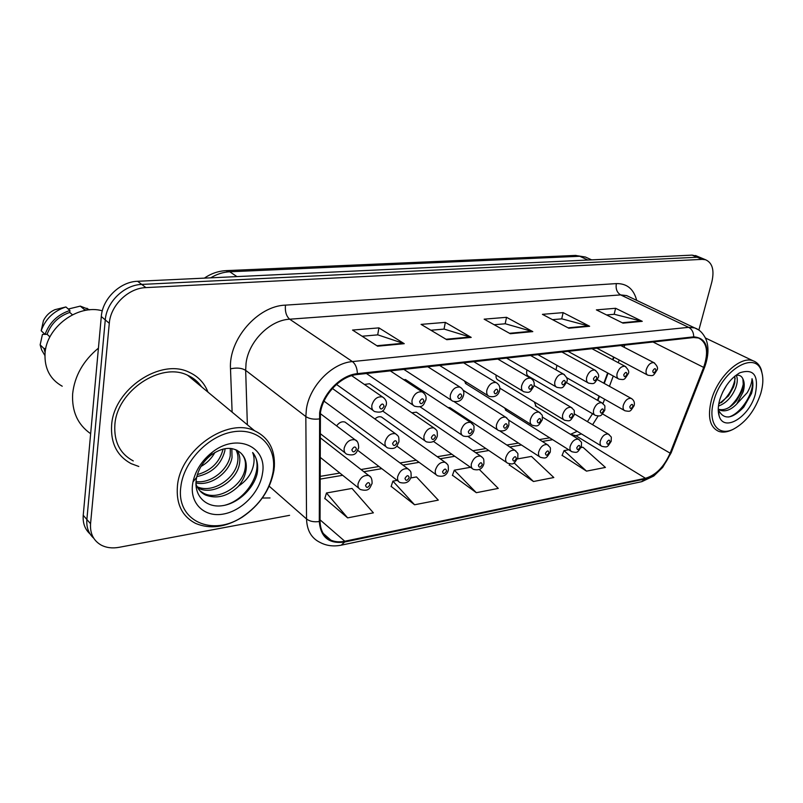 <?xml version="1.0" encoding="UTF-8"?>
<svg xmlns="http://www.w3.org/2000/svg" width="803" height="803" viewBox="0 0 803 803"><rect width="100%" height="100%" fill="white"/><g stroke="black" fill="none" stroke-linecap="round" stroke-linejoin="round"><path stroke-width="1.2" d="M534.276 401.922L536.173 406.408M504.435 407.814L506.432 410.694M556.931 365.335L556.017 369.872M527.049 370.002L526.778 370.966C526.286 373.726 526.929 375.533 528.705 376.366M496.093 375.091C495.782 377.651 496.485 379.337 498.211 380.12M464.164 380.773L466.423 384.035M324.031 401.149L386.052 446.739M592.102 414.519L592.463 413.686M597.482 400.316L599.058 396.08M603.836 383.212L607.65 372.953M612.589 359.684L613.572 357.014M450.834 408.235L447.693 407.332M417.52 412.983L416.345 412.18L411.849 412.772M382.77 417.951L381.465 417.018C379.357 416.275 377.169 416.928 374.911 418.965M346.464 423.161L345.019 422.087C341.978 421.173 339.167 422.428 336.598 425.871M333.496 389.244L332.462 388.391M370.886 384.667L369.51 383.734L364.411 384.456M406.649 380.321L403.056 379.287M111.627 425.128C110.553 443.196 117.087 456.054 131.21 463.672L138.809 466.483L131.21 463.672C117.087 456.054 110.553 443.196 111.627 425.128C113.725 388.983 160.891 357.807 189.187 372.281C160.891 357.807 113.725 388.983 111.627 425.128M320.417 412.782C322.997 394.353 340.924 375.864 357.245 374.519L693.541 337.541L698.439 337.983C707.072 342.309 708.808 352.115 703.649 367.393L670.124 453.153C664.141 466.774 655.921 475.155 645.482 478.277L344.788 541.242C339.609 542.306 334.961 541.935 330.846 540.128C323.9 536.775 320.297 530.472 320.056 521.227L320.417 412.782M319.634 412.883L319.293 521.518C320.638 537.337 329.089 544.173 344.648 542.015L645.311 478.919C656.011 475.717 664.422 467.135 670.555 453.173L704.08 367.443C710.043 348.171 706.59 337.963 693.722 336.848L357.395 373.656C340.653 375.021 322.274 393.982 319.634 412.883M702.113 258.305L697.134 257.231L141.75 284.423C124.254 284.844 106.518 301.958 105.273 319.905L86.875 519.491C86.292 527.32 88.581 533.573 93.73 538.221C88.581 533.573 86.292 527.32 86.875 519.491L105.273 319.905C106.518 301.958 124.254 284.844 141.75 284.423L697.134 257.231L702.113 258.305M606.576 314.957L614.295 314.284L642.259 321.33L615.61 308.282L596.378 309.878L622.987 323.137L642.259 321.33M614.144 314.294L615.61 308.282M552.534 319.654L561.859 318.851L589.643 326.269L563.134 312.628L542.416 314.344L568.845 328.226L589.643 326.269M561.709 318.861L563.134 312.628M362.123 336.226L377.842 334.861L404.25 343.684L378.916 327.875L352.537 330.063L377.611 346.193L404.25 343.684M377.701 334.871L378.916 327.875M430.9 330.244L444.169 329.089L471.21 337.401L445.334 322.374L421.073 324.382L446.769 339.699L471.21 337.401M444.029 329.1L445.334 322.374M494.156 324.733L505.318 323.77L532.801 331.609L506.532 317.315L484.159 319.162L510.286 333.727L532.801 331.609M505.167 323.78L506.532 317.315M207.987 392.145C204.454 383.021 198.19 376.396 189.187 372.281C198.19 376.396 204.454 383.021 207.987 392.145M698.851 330.123L711.839 281.963C714.509 270.209 712.422 262.802 705.566 259.75L702.193 259.359L145.925 287.604C128.38 288.056 110.563 305.281 109.288 323.298L90.558 523.717C89.936 533.463 93.429 540.56 101.017 545.006C106.257 547.776 112.29 548.549 119.105 547.315L289.582 515.335M562.12 455.361L586.511 471.13L605.422 467.426L582.928 447.241L581.071 447.572M391.161 486.387L414.579 504.776L438.308 500.128L416.486 476.932L410.704 477.966M324.824 498.422L347.639 517.875L373.385 512.836L352.015 488.435L326.47 492.992L324.753 498.673M509.303 464.947L533.473 481.509L553.819 477.524L531.456 456.415L517.473 458.914M452.47 475.266L476.33 492.691L498.272 488.395L479.311 469.474M470.508 467.296L454.287 470.187L452.39 475.486M476.33 492.691L454.287 470.187M397.174 480.375L392.908 481.138L391.091 486.618M414.579 504.776L392.908 481.138M347.639 517.875L326.47 492.992M509.704 463.873L509.212 465.168M533.473 481.509L514.141 462.889M568.735 449.77L564.047 450.603L562.03 455.572M586.511 471.13L564.047 450.603M697.104 256.197L692.126 255.123L137.604 281.281C120.169 281.662 102.513 298.676 101.298 316.543L83.231 515.305C82.659 523.104 84.937 529.328 90.066 533.975M273.12 471.793L273.532 468.019C275.369 444.661 257.121 427.527 232.649 431.894C208.208 435.939 183.646 461.665 180.856 486.618C175.747 521.187 212.905 537.227 242.687 516.63C259.59 505.107 269.728 490.161 273.12 471.793M273.933 470.417L274.365 466.473C275.128 449.329 268.523 437.424 254.571 430.749C227.349 417.229 180.374 449.841 177.443 485.855C175.967 503.893 182.07 516.429 195.741 523.466C210.155 529.428 225.623 527.35 242.165 517.222C259.801 505.197 270.39 489.599 273.933 470.417M201.553 386.805C198.07 381.716 193.433 377.862 187.621 375.262C161.072 361.651 116.867 390.86 114.869 424.727C113.845 441.7 119.978 453.775 133.268 460.932M98.428 348.151C83.201 360.738 74.619 375.945 72.651 393.741C71.698 411.347 77.7 424.667 90.649 433.7M102.312 310.811C78.032 303.735 46.092 327.263 45.018 353.812C44.466 368.647 50.208 379.448 62.232 386.223M214.943 452.43C211.59 458.473 206.943 463.14 201.001 466.453M212.514 452.069L204.835 461.042M225.101 448.646L224.78 451.085C220.986 464.897 211.681 473.399 196.835 476.601M223.053 449.068L222.983 449.499C219.59 462.317 211.069 470.678 197.387 474.583M231.836 448.556L232.037 457.489C229.538 472.204 211.119 486.488 195.972 482.954M230.32 448.385L230.21 455.873C227.771 469.885 210.948 483.757 196.042 481.579M237.036 450.222C239.635 454.107 240.438 458.704 239.424 464.004C236.835 480.947 212.956 496.053 198.251 488.104L197.719 487.833M235.861 449.67C237.909 453.394 238.471 457.62 237.568 462.357C234.988 478.969 211.962 493.986 197.096 486.688M203.661 493.273L205.488 495.009C216.69 499.195 227.51 496.445 237.959 486.738L238.541 486.106C242.697 481.057 245.216 475.647 246.089 469.875C246.983 462.628 245.116 456.917 240.488 452.741C244.774 456.716 246.29 462.126 245.056 468.962C242.396 485.986 218.406 501.223 203.661 493.273L199.977 490.894M205.488 495.009C200.981 492.821 197.799 489.127 195.962 483.928M240.488 452.741C232.408 446.187 222.511 447.03 210.787 455.271C203.44 461.253 198.742 468.601 196.675 477.313L196.263 479.572C193.844 496.134 206.341 507.928 221.999 505.749C237.648 503.752 253.065 489.278 257.03 474.182L257.341 472.365C258.405 464.475 256.83 457.861 252.644 452.521C254.842 457.911 254.501 464.104 251.61 471.1C249.121 476.962 244.764 481.971 238.541 486.106M192.519 484.741C190.02 504.133 204.916 517.594 223.445 514.05C241.954 510.798 259.861 492.048 262.471 473.499C267.75 446.267 236.102 432.215 211.35 452.972C201.603 461.002 195.48 470.658 192.981 481.91L192.519 484.741M72.441 314.776L69.771 312.427C58.729 316.231 51.171 323.509 47.106 334.269L49.927 336.919M44.928 334.279L42.429 334.46L40.15 344.848L41.646 349.947L44.928 355.588M69.771 312.427L69.921 310.47L65.916 306.957L54.805 309.717C49.706 312.046 45.922 315.679 43.452 320.618L41.184 330.746L45.068 334.409L47.106 334.269M65.916 306.957C53.741 310.962 45.49 318.891 41.184 330.746M45.781 348.442L44.014 348.582L45.119 352.688M44.014 348.582L40.15 344.848M69.921 310.47C57.696 314.515 49.415 322.495 45.068 334.409M89.816 309.838L80.3 306.114L69.018 308.864L68.958 309.617M80.3 306.114L84.365 309.587L84.275 310.62M86.865 310.169L84.365 309.587M252.644 452.521C265.462 467.165 248.639 499.255 224.549 505.328M760.782 393.42C763.251 384.778 763.502 377.45 761.515 371.428C755.653 349.867 721.506 370.273 713.807 400.968C707.373 422.669 718.083 436.983 733.43 429.173C745.987 422.318 755.101 410.393 760.782 393.42M762.459 375.142L761.244 369.581C759.618 365.024 756.868 362.083 752.983 360.758C740.185 355.629 717.32 377.139 711.317 400.436C707.373 416.978 709.852 427.296 718.755 431.382C722.61 432.687 726.996 432.195 731.904 429.926L732.998 429.384M726.785 385.038L722.62 392.245M736.291 375.352C737.786 378.434 737.586 382.64 735.678 387.959C731.804 397.214 726.063 403.257 718.454 406.077M734.865 376.105L734.795 382.629L733.581 386.895L728.502 395.919L718.735 404.12M718.916 409.47L720.703 410.413C725.872 411.809 731.232 409.65 736.783 403.949L743.207 391.754C744.682 386.414 744.572 382.138 742.895 378.906L743.377 386.303L742.032 391.161L736.502 400.747C730.569 407.844 724.657 410.714 718.765 409.369M720.703 410.413L718.243 408.938M719.117 415.844C723.704 432.817 749.36 417.088 755.282 394.303C758.996 375.563 753.897 368.376 739.975 372.722C730.559 378.163 723.794 387.267 719.669 400.024C717.972 406.238 717.792 411.507 719.117 415.844L718.514 410.072C723.824 420.15 732.236 419.166 743.749 407.131L751.508 393.51C753.154 387.698 753.334 382.76 752.03 378.685C751.809 382.81 750.233 387.458 747.282 392.617L737.174 403.507M742.895 378.906C741.711 376.185 739.683 374.971 736.803 375.272M752.03 378.685C755.583 389.987 742.052 413.344 728.733 417.018M743.648 382.168C742.092 391.442 737.365 399.794 729.455 407.201M735.167 378.273C733.631 387.257 729.044 395.377 721.425 402.614M232.117 412.14L230.501 368.848C228.484 339.448 257.663 305.913 285.456 305.13L616.373 283.6C615.52 288.819 616.945 292.583 620.629 294.902L289.672 319.203C269.848 320.106 248.539 341.476 246.049 363.337L245.668 370.354L247.364 424.777M616.373 283.6C626.942 283.409 633.718 289 636.679 300.352M629.723 297.05L626.651 295.594L620.629 294.902L688.653 327.343L694.655 327.905L698.038 329.581M344.648 542.015L341.265 545.167C333.456 546.713 326.369 545.789 320.006 542.396C311.403 538.211 306.917 530.402 306.545 518.969L305.833 416.566L306.395 409.189C309.506 386.143 332 363.066 352.397 361.581C355.488 364.01 357.154 368.035 357.395 373.656M319.142 418.945C313.571 419.588 309.145 418.795 305.833 416.566L245.668 370.354C241.773 367.965 236.714 367.463 230.501 368.848M645.311 478.919L641.497 481.73L341.616 545.096M670.555 453.173L671.248 452.561M269.186 486.186L306.545 518.969C309.717 521.398 313.963 522.251 319.293 521.518M704.08 367.443L704.693 367.051M693.722 336.848C693.641 332.362 691.945 329.19 688.653 327.343L352.397 361.581L289.672 319.203C286.3 316.252 284.894 311.564 285.456 305.13M270.039 497.95L262.32 498.031M702.193 259.359L692.126 255.123M145.925 287.604L137.604 281.281M109.288 323.298L101.298 316.543M90.558 523.717L83.231 515.305M645.482 478.277L575.952 435.748L581.452 433.911M592.594 424.707L598.155 415.984M670.124 453.153L602.611 413.957M703.649 367.393L653.01 341.998M602.993 403.558L604.609 399.232M609.427 386.313L613.271 376.015M618.24 362.695L619.233 360.015M624.021 347.207L624.804 345.099M344.788 541.242L320.056 519.842M320.006 479.14L342.67 475.296M363.819 471.712L381.806 468.661M402.895 465.088L419.126 462.337M440.174 458.764L454.769 456.295M475.767 452.731L488.846 450.513M509.785 446.97L521.448 444.992M542.326 441.449L552.675 439.693M573.483 436.17L575.952 435.748L570.531 434.353M531.837 331.217L509.534 333.305M470.267 336.979L446.026 339.257M403.327 343.252L376.888 345.722M588.669 325.898L568.082 327.825M641.286 320.969L622.225 322.756M588.348 258.365L585.427 257.02L579.756 256.277L229.728 271.775C223.224 272.097 216.87 274.114 210.667 277.838M236.945 276.593L229.728 271.775L225.884 270.641M204.404 278.129C211.028 273.532 218.296 271.023 226.205 270.631L575.731 255.414L579.756 256.277L587.916 260.031M591.61 259.861L585.427 257.02L575.329 255.424M351.684 375.674L382.489 396.943C385.831 399.211 387.066 402.002 386.183 405.314C384.135 408.697 384.316 413.816 374.68 411.578C372.391 410.494 371.458 408.356 371.889 405.154C373.917 398.94 377.45 396.21 382.489 396.943L384.336 398.328M379.578 406.81C380.492 409.881 381.987 409.681 384.055 406.228C383.151 403.156 381.666 403.357 379.578 406.81M320.297 413.595L355.127 439.833C357.546 440.696 358.71 443.427 358.63 448.034C356.572 451.477 356.572 456.766 346.866 454.247C344.678 453.183 343.784 451.135 344.186 448.104C346.274 441.791 349.927 439.03 355.127 439.833L357.054 441.409M356.422 449.078C355.468 446.097 353.942 446.327 351.865 449.79C352.838 452.772 354.354 452.531 356.422 449.078M319.965 437.555L368.808 475.597C371.127 476.51 372.211 479.16 372.07 483.536C370.002 486.869 370.032 492.139 360.487 489.539C358.469 488.535 357.656 486.608 358.058 483.757C360.166 477.544 363.749 474.824 368.808 475.597L370.574 477.082M369.962 484.631C369.059 481.78 367.583 482.041 365.556 485.413C366.469 488.254 367.945 487.993 369.962 484.631M390.308 370.886L422.207 391.914C425.5 394.112 426.704 396.863 425.821 400.165C423.783 403.387 424.135 408.325 414.729 406.268C412.501 405.234 411.628 403.116 412.09 399.934C414.077 393.942 417.45 391.262 422.207 391.914L423.833 393.068M419.608 401.56C420.431 404.551 421.846 404.371 423.874 400.998C423.061 397.997 421.645 398.188 419.608 401.56M427.808 366.76L460.029 387.126C463.271 389.184 464.445 391.894 463.562 395.247C462.177 400.506 458.603 402.484 452.842 401.209C450.694 400.205 449.871 398.127 450.363 394.976C452.32 389.164 455.542 386.554 460.029 387.126L461.464 388.1M457.72 396.552C458.443 399.492 459.798 399.312 461.775 396.02C461.063 393.079 459.707 393.259 457.72 396.552M463.602 362.826L496.103 382.569C499.285 384.486 500.43 387.156 499.556 390.569C498.272 395.608 494.809 397.545 489.178 396.381C487.09 395.417 486.317 393.37 486.849 390.248C488.766 384.617 491.848 382.057 496.103 382.569L497.368 383.382M494.046 391.784C494.688 394.654 495.973 394.494 497.91 391.282C497.278 388.401 495.983 388.572 494.046 391.784M497.82 359.061L530.532 378.223C533.664 380.01 534.788 382.629 533.915 386.092C529.729 392.717 530.06 392.978 523.837 391.764C521.83 390.84 521.097 388.833 521.659 385.731C523.546 380.271 526.507 377.771 530.532 378.223L531.656 378.916M528.705 387.237C529.267 390.047 530.502 389.887 532.399 386.745C531.837 383.924 530.602 384.095 528.705 387.237M332.402 388.461L395.508 433.74C398.73 436.722 398.87 435.457 398.95 441.841C396.903 445.123 397.094 450.222 387.618 447.893C385.49 446.869 384.647 444.852 385.079 441.831C387.126 435.728 390.609 433.038 395.508 433.74L397.224 435.065M396.923 442.804C396.07 439.873 394.624 440.104 392.597 443.477C393.46 446.388 394.905 446.167 396.923 442.804M369.51 383.734L433.971 427.959C437.113 430.84 437.284 429.515 437.344 435.939C435.838 441.259 432.195 443.226 426.413 441.841C424.345 440.857 423.552 438.86 424.014 435.868C426.022 429.956 429.344 427.326 433.971 427.959L435.497 429.073M435.487 436.822C434.724 433.951 433.349 434.172 431.362 437.464C432.134 440.325 433.51 440.104 435.487 436.822M405.425 379.508L470.648 422.438C475.125 426.825 473.76 424.787 473.961 430.308C472.606 435.457 469.072 437.374 463.381 436.059C461.384 435.116 460.631 433.158 461.123 430.177C463.09 424.456 466.272 421.876 470.648 422.438L472.003 423.382M472.244 431.121C471.562 428.31 470.247 428.511 468.31 431.733C469.002 434.533 470.317 434.333 472.244 431.121M345.019 422.087L407.904 468.801C411.016 471.762 411.096 470.558 411.116 476.651C409.64 482.021 405.916 483.968 399.954 482.493C397.987 481.529 397.214 479.622 397.646 476.781C399.713 470.779 403.136 468.119 407.904 468.801L409.49 470.066M409.179 477.644C408.366 474.854 406.97 475.105 404.983 478.387C405.806 481.178 407.201 480.927 409.179 477.644M381.465 417.018L445.183 462.327C448.235 465.208 448.345 463.943 448.345 470.066C446.93 475.316 443.336 477.223 437.565 475.777C435.648 474.844 434.925 472.957 435.387 470.126C437.414 464.315 440.676 461.715 445.183 462.327L446.609 463.401M446.568 470.99C445.836 468.249 444.501 468.49 442.563 471.702C443.296 474.432 444.631 474.192 446.568 470.99M416.345 412.18L480.776 456.154C483.757 458.925 483.938 457.77 483.888 463.793C482.442 468.912 478.969 470.759 473.449 469.353C471.592 468.46 470.899 466.593 471.391 463.783C473.379 458.152 476.51 455.612 480.776 456.154L482.051 457.068M482.242 464.636C481.589 461.946 480.314 462.177 478.417 465.318C479.08 467.998 480.355 467.768 482.242 464.636M449.77 407.543L514.783 450.252C519.129 454.759 517.644 452.24 517.845 457.79C513.539 464.425 513.779 464.656 507.727 463.221C505.92 462.357 505.268 460.52 505.79 457.72C507.737 452.26 510.738 449.77 514.783 450.252L515.917 451.035M516.329 458.563C515.747 455.933 514.532 456.144 512.675 459.216C513.258 461.845 514.472 461.635 516.329 458.563M463.06 390.208L505.659 417.179C510.166 421.705 508.66 419.136 508.901 424.938C507.546 429.956 504.123 431.823 498.653 430.549C496.716 429.635 496.013 427.708 496.525 424.747C498.462 419.206 501.514 416.677 505.659 417.179L506.864 417.982M507.325 425.68C506.723 422.93 505.468 423.121 503.571 426.263C504.184 429.013 505.438 428.822 507.325 425.68M530.562 355.458L563.435 374.078C566.958 377.159 568.062 379.749 566.747 381.816C562.612 388.341 563.074 388.421 556.961 387.357C555.014 386.474 554.331 384.486 554.903 381.425C556.77 376.125 559.611 373.676 563.435 374.078L564.429 374.66M561.809 382.89C562.311 385.651 563.485 385.49 565.342 382.419C564.84 379.658 563.666 379.809 561.809 382.89M561.919 352.015L594.913 370.103C598.365 373.084 599.439 375.623 598.145 377.731C594.11 384.025 594.601 384.155 588.619 383.141C586.742 382.288 586.1 380.341 586.702 377.3C588.539 372.15 591.269 369.751 594.913 370.103L595.786 370.605M593.467 378.735C593.899 381.435 595.023 381.295 596.84 378.283C596.408 375.573 595.284 375.724 593.467 378.735M591.972 348.713L625.045 366.309C628.438 369.51 629.492 372.01 628.207 373.807C624.152 380.03 624.834 380 618.932 379.106C617.105 378.273 616.513 376.356 617.136 373.355C618.942 368.336 621.582 365.997 625.045 366.309L625.828 366.74M623.76 374.75C624.142 377.41 625.226 377.269 627.002 374.328C626.631 371.669 625.547 371.809 623.76 374.75M620.799 345.541L653.913 362.675C657.245 365.726 658.279 368.186 657.015 370.053C653.04 376.055 653.923 376.065 647.971 375.232C646.204 374.439 645.652 372.552 646.295 369.571C648.071 364.692 650.611 362.394 653.913 362.675L654.616 363.046M652.789 370.936C653.12 373.546 654.154 373.415 655.89 370.534C655.579 367.925 654.545 368.055 652.789 370.936M499.757 388.12L539.114 412.16C543.46 416.466 542.115 414.027 542.296 419.798C538.301 426.182 538.311 426.624 532.349 425.279C530.472 424.396 529.809 422.498 530.351 419.557C532.259 414.177 535.179 411.718 539.114 412.16L540.188 412.842M540.841 420.481C540.299 417.781 539.104 417.972 537.247 421.043C537.789 423.743 538.984 423.552 540.841 420.481M534.045 385.47L571.114 407.352C575.42 411.618 574.075 409.118 574.235 414.88C570.14 421.234 570.562 421.394 564.569 420.24C562.752 419.387 562.13 417.51 562.692 414.599C564.569 409.379 567.38 406.96 571.114 407.352L572.067 407.944M572.89 415.512C572.419 412.862 571.264 413.043 569.447 416.044C569.929 418.694 571.074 418.514 572.89 415.512M566.506 382.599L601.758 402.755C605.994 406.96 604.669 404.341 604.82 410.162C600.825 416.305 601.276 416.516 595.404 415.412C593.648 414.589 593.056 412.742 593.648 409.851C595.495 404.772 598.195 402.413 601.758 402.755L602.611 403.267M603.565 410.755C603.153 408.155 602.059 408.325 600.273 411.266C600.684 413.866 601.788 413.696 603.565 410.755M597.382 379.628L631.118 398.358C633.928 400.014 634.922 402.444 634.119 405.656C630.114 411.718 630.756 411.778 624.955 410.775C623.248 409.992 622.696 408.165 623.309 405.304C625.125 400.366 627.725 398.047 631.118 398.358L631.881 398.79M632.955 406.198C632.603 403.648 631.549 403.809 629.803 406.689C630.164 409.239 631.208 409.078 632.955 406.198M508.399 419.939L547.315 444.621C551.561 448.927 550.185 446.639 550.316 452.039C546.181 458.453 546.462 458.684 540.499 457.349C538.743 456.516 538.14 454.709 538.672 451.928C540.59 446.629 543.47 444.189 547.315 444.621L548.339 445.294M548.921 452.762C548.409 450.172 547.245 450.383 545.418 453.384C545.94 455.974 547.104 455.763 548.921 452.762M542.497 417.169L578.461 439.221C582.637 443.467 581.292 441.038 581.412 446.538C577.387 452.721 577.708 453.002 571.866 451.728C570.17 450.925 569.598 449.138 570.15 446.378C572.037 441.228 574.807 438.839 578.461 439.221L579.375 439.803M580.117 447.211C579.666 444.671 578.551 444.862 576.765 447.803C577.227 450.342 578.341 450.142 580.117 447.211M574.426 413.916L608.313 434.052C612.428 438.247 611.103 435.698 611.213 441.269C607.168 447.371 607.69 447.492 601.919 446.348C600.273 445.565 599.731 443.798 600.313 441.058C602.16 436.049 604.83 433.72 608.313 434.052L609.136 434.564M610.009 441.891C609.607 439.392 608.544 439.582 606.797 442.453C607.198 444.952 608.262 444.762 610.009 441.891M630.074 297.22L694.655 327.905C699.232 329.411 702.926 333.014 705.747 338.725C709.039 346.454 708.658 355.97 704.602 367.282L671.117 452.882L662.676 467.396L653.772 476.018L641.868 481.649M705.566 259.75L695.498 255.525M330.846 540.128L323.268 533.473M320.006 476.4L339.88 473.067M360.999 469.524L378.966 466.503M400.045 462.96L416.255 460.239M437.284 456.706L451.868 454.267M472.847 450.744L485.915 448.546M506.834 445.033L518.497 443.075M539.355 439.572L549.704 437.836M570.491 434.333L577.186 431.321M587.435 421.645L592.524 413.726M597.884 400.546L599.46 396.311M604.247 383.443L608.062 373.184M613 359.905L613.994 357.235M336.467 384.426L373.024 410.393M319.955 433.399L345.119 452.892M319.985 457.158L358.851 488.234M366.409 373.505L413.254 405.264M403.849 369.39L451.537 400.356M439.622 365.455L488.013 395.648M473.82 361.701L522.803 391.141M382.479 410.895L425.018 440.857M419.899 406.709L462.137 435.216M357.787 450.363L398.489 481.378M396.742 446.026L436.25 474.814M433.5 441.419L472.264 468.53M468.099 436.571L506.663 462.508M273.532 468.019L274.365 466.473M187.621 375.262L254.571 430.749M197.428 487.321L198.251 488.104M196.675 477.313L192.981 481.91M210.777 455.271L211.35 452.972M242.687 516.63L242.165 517.222M86.975 308.252L88.932 309.908M761.515 371.428L761.244 369.581M705.405 337.983L752.983 360.758M738.399 373.596L739.975 372.722M733.43 429.173L731.904 429.926M454.237 401.721L497.539 429.826M506.552 358.098L556.027 386.825M537.92 354.655L587.786 382.68M567.992 351.343L618.19 378.695M596.86 348.171L647.298 374.881M465.409 383.402L531.355 424.657M497.298 379.578L563.676 419.698M527.882 375.894L594.601 414.93M566.617 377.661L624.222 410.363M499.948 431.04L539.546 456.726M505.549 410.142L571.003 451.186M535.37 405.927L601.136 445.866"/></g></svg>
